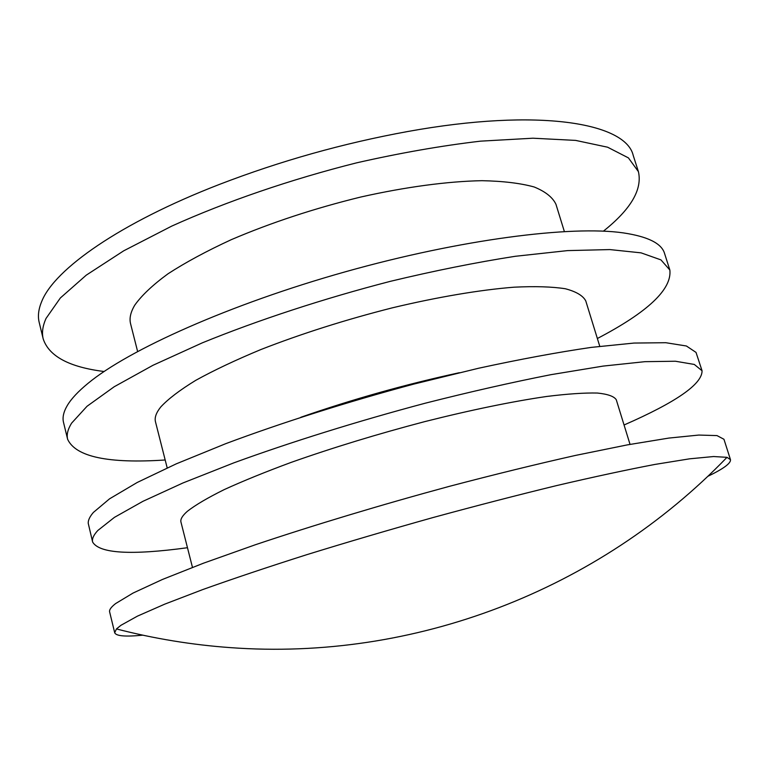 <?xml version="1.0" encoding="UTF-8"?>
<svg xmlns="http://www.w3.org/2000/svg" width="769" height="769" viewBox="0 0 769 769"><rect width="100%" height="100%" fill="white"/><g stroke="black" fill="none" stroke-linecap="round" stroke-linejoin="round"><path stroke-width="1.15" d="M599.772 346.3L585.767 300.9C583.008 295.661 576.202 291.614 565.34 288.75C552.104 286.683 534.993 286.164 513.99 287.193C480.01 289.894 437.83 296.978 392.267 307.85C345.396 319.75 301.592 333.65 260.845 349.559C235.65 360.036 213.955 370.283 195.768 380.328C179.917 390.027 168.257 398.89 160.798 406.926C156.174 412.703 154.396 417.673 155.492 421.845L167.19 467.898M459.343 372.705C405.599 384.346 352.75 399.198 300.814 417.269M603.415 231.152C630.849 209.312 642.509 189.472 638.405 171.631L633.233 155.463C625.812 123.05 539.463 107.612 407.551 131.547C343.166 143.294 280.445 160.923 219.376 184.435C119.781 222.962 54.589 269.237 41.805 301.256C38.498 309.061 37.623 316.126 39.2 322.432L43.208 338.937C49.005 356.297 69.297 367.149 104.094 371.504M638.405 171.631L628.417 157.885L607.597 147.206L575.635 140.4L532.898 138.209L480.615 141.15C441.627 145.697 400.293 152.935 356.595 162.845C290.634 179.427 226.096 201.593 171.775 226.086L123.742 250.8L86.282 275.139L60.347 297.978L46.015 318.462C42.631 326.037 41.699 332.862 43.208 338.937M564.359 231.517L555.968 204.314C552.69 197.345 545.413 191.558 534.147 186.973C520.546 183.214 503.157 181.119 481.98 180.686C447.818 181.33 405.772 186.905 360.642 197.056C314.281 208.418 271.178 222.616 231.325 239.649C206.726 250.992 185.637 262.364 168.065 273.754C152.82 284.905 141.736 295.344 134.815 305.082C130.586 312.137 129.182 318.395 130.605 323.874L137.613 351.471M630.032 444.376L616.267 399.745C614.056 396.323 607.741 394.084 597.311 393.036C584.469 392.748 567.637 393.882 546.826 396.448C513.048 401.331 470.743 410.002 424.738 421.623C377.348 434.081 332.814 447.673 291.153 462.39C265.334 471.935 243.014 481.01 224.183 489.622C207.707 497.793 195.451 505.002 187.415 511.26C182.368 515.691 180.215 519.306 180.965 522.103L192.461 567.378M707.778 476.347C723.485 468.792 731.04 463.217 730.463 459.641L723.956 439.272L716.996 435.59L698.81 435.062L668.886 438.07L627.417 444.867L575.462 455.431C536.224 464.255 494.121 474.579 449.163 486.402C380.991 504.887 313.214 525.323 255.25 544.788L203.525 563.177L162.442 579.461L133.085 593.043L115.638 603.559C111.092 607.097 109.092 609.884 109.64 611.951L114.696 632.724C116.061 636.078 125.414 636.895 142.755 635.165M597.369 338.504C647.873 312.089 672.029 289.259 669.857 270.025L664.56 253.462C661.657 243.427 647.902 236.573 623.313 232.892C571.242 225.346 460.987 239.274 345.444 271.765C229.893 304.226 128.519 349.789 88.012 383.356C78.13 391.469 71.219 398.861 67.278 405.542C63.548 411.905 62.299 417.529 63.519 422.412L67.634 439.301C75.795 456.853 108.314 463.755 165.181 459.987M669.857 270.025L660.956 259.893L641.077 252.857L609.836 249.579L567.541 250.607L515.355 256.279C476.271 262.364 434.648 270.707 390.489 281.3C323.711 298.564 258 320.125 202.353 342.83L152.983 365.285L114.216 386.74L87.041 406.263L71.584 423.171C67.787 429.294 66.47 434.668 67.634 439.301M624.053 424.997C676.268 402.139 702.27 384.058 702.059 370.764L696.022 352.404L686.4 345.992L665.839 342.714L634.002 343.061L591.236 347.396C557.669 352.289 520.113 359.238 478.587 368.245L413.703 384.125C347.002 401.995 281.425 422.815 225.778 443.655L176.293 463.832L137.218 482.471L109.544 498.831L93.385 512.433C89.81 516.576 88.089 520.18 88.224 523.256L92.636 542.058C99.384 553.517 130.99 555.401 187.473 547.72M702.059 370.764L694.301 364.439L675.422 361.238L644.951 361.67L603.136 366.092L551.075 374.647C511.904 382.347 469.994 391.854 425.353 403.177C357.739 421.162 290.807 442.069 233.786 462.871L183.032 482.932L142.89 501.34L114.427 517.364L97.798 530.504C93.558 535.099 91.838 538.954 92.636 542.058M730.463 459.641L727.003 457.334L713.584 456.536L689.61 458.824L654.996 464.418C626.831 469.792 594.101 476.828 556.823 485.537C517.489 495.111 476.165 505.791 432.851 517.595C389.364 529.793 347.29 542.164 306.639 554.728C267.775 567.08 233.17 578.692 202.814 589.544L164.816 604.117L137.488 616.113L120.944 625.293L116.446 628.946L114.696 632.724M116.446 628.946C154.04 638.645 192.039 644.874 230.421 647.633C413.799 661.052 598.061 590.832 727.003 457.334"/></g></svg>

